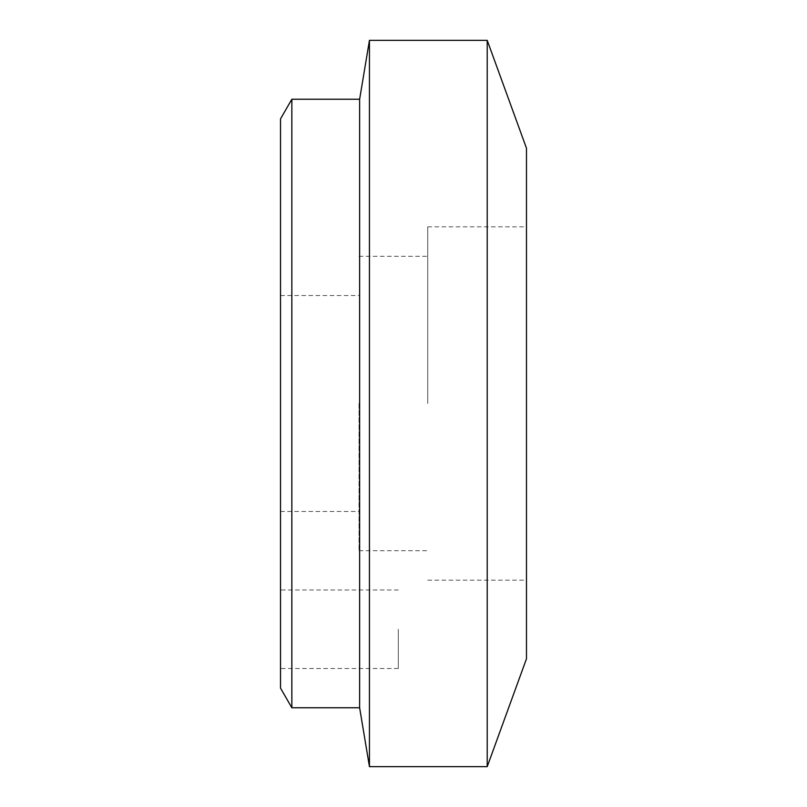 <?xml version="1.0" encoding="UTF-8"?>
<svg xmlns="http://www.w3.org/2000/svg" width="807" height="807" viewBox="0 0 807 807"><rect width="100%" height="100%" fill="white"/><g stroke="black" fill="none" stroke-linecap="round" stroke-linejoin="round"><path stroke-width="0.61" stroke-dasharray="4.04 3.03" d="M280.523 118.871L280.523 688.129M291.852 707.759L291.852 99.241M526.477 658.784L526.477 148.216M487.216 40.35L487.216 766.65M280.523 629.238L280.523 668.499L280.523 629.238M398.295 629.238L398.295 668.499L398.295 629.238M427.74 403.5L427.74 226.828L427.74 403.5M359.034 403.5L359.034 550.727L359.034 403.5M359.629 707.759L359.629 99.241M369.445 766.65L369.445 40.35M280.523 403.5L280.523 511.467L280.523 403.5M398.295 589.978L280.523 589.978M359.034 256.273L427.74 256.273M280.523 295.533L359.034 295.533M427.74 226.828L526.477 226.828M427.74 580.172L526.477 580.172M280.523 511.467L359.034 511.467M359.034 550.727L427.74 550.727M398.295 668.499L280.523 668.499"/><path stroke-width="1.21" d="M291.852 707.759L280.523 688.129L280.523 118.871L291.852 99.241L291.852 707.759L359.629 707.759L369.445 766.65L487.216 766.65L487.216 40.35L369.445 40.35L369.445 766.65M487.216 40.35L526.477 148.216L526.477 658.784L487.216 766.65M291.852 99.241L359.629 99.241L359.629 707.759M359.629 99.241L369.445 40.35"/></g></svg>
